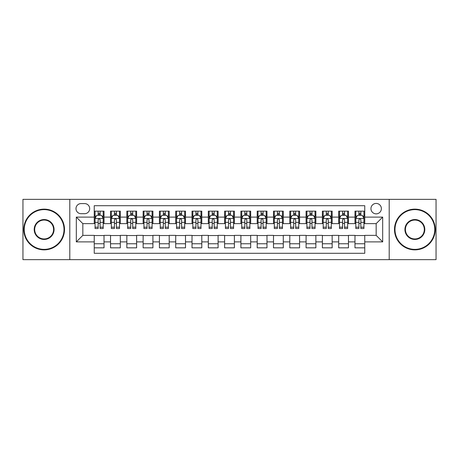 <?xml version="1.0" encoding="UTF-8"?>
<svg xmlns="http://www.w3.org/2000/svg" width="459" height="459" viewBox="0 0 459 459"><rect width="100%" height="100%" fill="white"/><g stroke="black" fill="none" stroke-linecap="round" stroke-linejoin="round"><path stroke-width="0.69" d="M376.162 203.429A5.215 5.215 0 0 0 370.947 208.638A5.215 5.215 0 0 0 376.162 213.854A5.215 5.215 0 0 0 381.377 208.638A5.215 5.215 0 0 0 376.162 203.429M389.198 259.645L436.05 259.645L436.05 199.355L389.198 199.355L389.198 259.645L69.802 259.645L69.802 199.355L22.95 199.355L22.95 259.645L69.802 259.645M364.756 211.169L354.979 211.169L354.979 217.113L348.461 217.113L348.461 223.636L354.979 223.636L354.979 217.113M348.461 217.113L348.461 211.169L338.685 211.169L338.685 217.113L332.161 217.113L332.161 223.636L338.685 223.636L338.685 217.113M332.161 217.113L332.161 211.169L322.384 211.169L322.384 217.113L315.867 217.113L315.867 223.636L322.384 223.636L322.384 217.113M315.867 217.113L315.867 211.169L306.09 211.169L306.09 217.113L299.572 217.113L299.572 223.636L306.09 223.636L306.09 217.113M299.572 217.113L299.572 211.169L289.795 211.169L289.795 217.113L283.278 217.113L283.278 223.636L289.795 223.636L289.795 217.113M283.278 217.113L283.278 211.169L273.501 211.169L273.501 217.113L266.983 217.113L266.983 223.636L273.501 223.636L273.501 217.113M266.983 217.113L266.983 211.169L257.201 211.169L257.201 217.113L250.683 217.113L250.683 223.636L257.201 223.636L257.201 217.113M250.683 217.113L250.683 211.169L240.906 211.169L240.906 217.113L234.388 217.113L234.388 223.636L240.906 223.636L240.906 217.113M234.388 217.113L234.388 211.169L224.612 211.169L224.612 217.113L218.094 217.113L218.094 223.636L224.612 223.636L224.612 217.113M218.094 217.113L218.094 211.169L208.317 211.169L208.317 217.113L201.799 217.113L201.799 223.636L208.317 223.636L208.317 217.113M201.799 217.113L201.799 211.169L192.017 211.169L192.017 217.113L185.499 217.113L185.499 223.636L192.017 223.636L192.017 217.113M185.499 217.113L185.499 211.169L175.722 211.169L175.722 217.113L169.205 217.113L169.205 223.636L175.722 223.636L175.722 217.113M169.205 217.113L169.205 211.169L159.428 211.169L159.428 217.113L152.91 217.113L152.91 223.636L159.428 223.636L159.428 217.113M152.91 217.113L152.91 211.169L143.133 211.169L143.133 217.113L136.616 217.113L136.616 223.636L143.133 223.636L143.133 217.113M136.616 217.113L136.616 211.169L126.839 211.169L126.839 217.113L120.315 217.113L120.315 223.636L126.839 223.636L126.839 217.113M120.315 217.113L120.315 211.169L110.539 211.169L110.539 223.636L104.021 223.636L104.021 211.169L94.244 211.169M94.244 247.831L104.021 247.831L104.021 235.364L110.539 235.364L110.539 247.831L120.315 247.831L120.315 235.364L126.839 235.364L126.839 241.887L120.315 241.887M126.839 241.887L126.839 247.831L136.616 247.831L136.616 235.364L143.133 235.364L143.133 241.887L136.616 241.887M143.133 241.887L143.133 247.831L152.91 247.831L152.91 235.364L159.428 235.364L159.428 241.887L152.91 241.887M159.428 241.887L159.428 247.831L169.205 247.831L169.205 235.364L175.722 235.364L175.722 241.887L169.205 241.887M175.722 241.887L175.722 247.831L185.499 247.831L185.499 235.364L192.017 235.364L192.017 241.887L185.499 241.887M192.017 241.887L192.017 247.831L201.799 247.831L201.799 235.364L208.317 235.364L208.317 241.887L201.799 241.887M208.317 241.887L208.317 247.831L218.094 247.831L218.094 235.364L224.612 235.364L224.612 241.887L218.094 241.887M224.612 241.887L224.612 247.831L234.388 247.831L234.388 235.364L240.906 235.364L240.906 241.887L234.388 241.887M240.906 241.887L240.906 247.831L250.683 247.831L250.683 235.364L257.201 235.364L257.201 241.887L250.683 241.887M257.201 241.887L257.201 247.831L266.983 247.831L266.983 235.364L273.501 235.364L273.501 241.887L266.983 241.887M273.501 241.887L273.501 247.831L283.278 247.831L283.278 235.364L289.795 235.364L289.795 241.887L283.278 241.887M289.795 241.887L289.795 247.831L299.572 247.831L299.572 235.364L306.09 235.364L306.09 241.887L299.572 241.887M306.09 241.887L306.09 247.831L315.867 247.831L315.867 235.364L322.384 235.364L322.384 241.887L315.867 241.887M322.384 241.887L322.384 247.831L332.161 247.831L332.161 235.364L338.685 235.364L338.685 241.887L332.161 241.887M338.685 241.887L338.685 247.831L348.461 247.831L348.461 235.364L354.979 235.364L354.979 241.887L348.461 241.887M81.042 213.693L84.628 213.693A5.049 5.049 0 0 0 89.683 208.638A5.049 5.049 0 0 0 84.628 203.589L81.042 203.589A5.049 5.049 0 0 0 75.993 208.638A5.049 5.049 0 0 0 81.042 213.693M389.198 199.355L69.802 199.355M364.756 217.113L364.756 205.707L94.244 205.707L94.244 223.636L82.838 223.636L82.838 235.364L94.244 235.364L94.244 253.293L364.756 253.293L364.756 235.364L376.162 235.364L376.162 223.636L364.756 223.636L364.756 217.113L382.68 217.113L382.68 241.887L364.756 241.887M94.244 241.887L76.32 241.887L76.32 217.113L94.244 217.113M354.979 241.887L354.979 247.831L364.756 247.831M94.244 215.242L95.059 215.242M98.157 215.242L100.114 215.242M103.206 215.242L104.021 215.242M94.244 223.47L95.059 223.47M98.157 223.47L100.114 223.47M103.206 223.47L104.021 223.47M94.244 235.53L104.021 235.53M94.244 243.758L104.021 243.758M110.539 223.47L111.353 223.47M114.452 223.47L116.408 223.47M119.501 223.47L120.315 223.47M110.539 215.242L111.353 215.242M114.452 215.242L116.408 215.242M119.501 215.242L120.315 215.242M110.539 235.53L120.315 235.53M110.539 243.758L120.315 243.758M126.839 235.53L136.616 235.53M126.839 243.758L136.616 243.758M126.839 215.242L127.654 215.242M130.746 215.242L132.703 215.242M135.801 215.242L136.616 215.242M126.839 223.47L127.654 223.47M130.746 223.47L132.703 223.47M135.801 223.47L136.616 223.47M143.133 235.53L152.91 235.53M143.133 243.758L152.91 243.758M143.133 215.242L143.948 215.242M147.041 215.242L148.997 215.242M152.095 215.242L152.91 215.242M143.133 223.47L143.948 223.47M147.041 223.47L148.997 223.47M152.095 223.47L152.91 223.47M159.428 235.53L169.205 235.53M159.428 243.758L169.205 243.758M159.428 215.242L160.243 215.242M163.341 215.242L165.292 215.242M168.39 215.242L169.205 215.242M159.428 223.47L160.243 223.47M163.341 223.47L165.292 223.47M168.39 223.47L169.205 223.47M175.722 235.53L185.499 235.53M175.722 243.758L185.499 243.758M175.722 215.242L176.537 215.242M179.635 215.242L181.592 215.242M184.684 215.242L185.499 215.242M175.722 223.47L176.537 223.47M179.635 223.47L181.592 223.47M184.684 223.47L185.499 223.47M192.017 235.53L201.799 235.53M192.017 243.758L201.799 243.758M192.017 215.242L192.832 215.242M195.93 215.242L197.886 215.242M200.985 215.242L201.799 215.242M192.017 223.47L192.832 223.47M195.93 223.47L197.886 223.47M200.985 223.47L201.799 223.47M208.317 235.53L218.094 235.53M208.317 243.758L218.094 243.758M208.317 215.242L209.132 215.242M212.224 215.242L214.181 215.242M217.279 215.242L218.094 215.242M208.317 223.47L209.132 223.47M212.224 223.47L214.181 223.47M217.279 223.47L218.094 223.47M224.612 235.53L234.388 235.53M224.612 243.758L234.388 243.758M224.612 215.242L225.426 215.242M228.525 215.242L230.475 215.242M233.574 215.242L234.388 215.242M224.612 223.47L225.426 223.47M228.525 223.47L230.475 223.47M233.574 223.47L234.388 223.47M240.906 235.53L250.683 235.53M240.906 243.758L250.683 243.758M240.906 215.242L241.721 215.242M244.819 215.242L246.776 215.242M249.868 215.242L250.683 215.242M240.906 223.47L241.721 223.47M244.819 223.47L246.776 223.47M249.868 223.47L250.683 223.47M257.201 235.53L266.983 235.53M257.201 243.758L266.983 243.758M257.201 215.242L258.015 215.242M261.114 215.242L263.07 215.242M266.168 215.242L266.983 215.242M257.201 223.47L258.015 223.47M261.114 223.47L263.07 223.47M266.168 223.47L266.983 223.47M273.501 235.53L283.278 235.53M273.501 243.758L283.278 243.758M273.501 215.242L274.316 215.242M277.408 215.242L279.365 215.242M282.463 215.242L283.278 215.242M273.501 223.47L274.316 223.47M277.408 223.47L279.365 223.47M282.463 223.47L283.278 223.47M289.795 235.53L299.572 235.53M289.795 243.758L299.572 243.758M289.795 215.242L290.61 215.242M293.708 215.242L295.659 215.242M298.757 215.242L299.572 215.242M289.795 223.47L290.61 223.47M293.708 223.47L295.659 223.47M298.757 223.47L299.572 223.47M306.09 235.53L315.867 235.53M306.09 243.758L315.867 243.758M306.09 215.242L306.905 215.242M310.003 215.242L311.959 215.242M315.052 215.242L315.867 215.242M306.09 223.47L306.905 223.47M310.003 223.47L311.959 223.47M315.052 223.47L315.867 223.47M322.384 235.53L332.161 235.53M322.384 243.758L332.161 243.758M322.384 215.242L323.199 215.242M326.297 215.242L328.254 215.242M331.346 215.242L332.161 215.242M322.384 223.47L323.199 223.47M326.297 223.47L328.254 223.47M331.346 223.47L332.161 223.47M338.685 235.53L348.461 235.53M338.685 243.758L348.461 243.758M338.685 215.242L339.499 215.242M342.592 215.242L344.548 215.242M347.647 215.242L348.461 215.242M338.685 223.47L339.499 223.47M342.592 223.47L344.548 223.47M347.647 223.47L348.461 223.47M354.979 235.53L364.756 235.53M354.979 243.758L364.756 243.758M354.979 215.242L355.794 215.242M358.886 215.242L360.843 215.242M363.941 215.242L364.756 215.242M354.979 223.47L355.794 223.47M358.886 223.47L360.843 223.47M363.941 223.47L364.756 223.47M82.838 223.636L76.32 217.113M82.838 235.364L76.32 241.887M382.68 217.113L376.162 223.636M382.68 241.887L376.162 235.364M100.114 213.286L98.157 213.286M103.206 227.194L100.114 227.194L100.114 228.525L103.206 228.525L103.206 218.582L101.577 215.323L96.688 215.323L95.059 218.582L95.059 228.525L98.157 228.525L98.157 227.194L95.059 227.194M95.059 218.582L95.059 211.169M103.206 218.582L103.206 211.169M98.157 215.323L98.157 211.169M100.114 211.169L100.114 215.323M100.114 227.194L100.114 219.804C99.46 218.547 98.805 218.547 98.157 219.804L98.157 227.194M44.133 209.62A19.88 19.88 0 0 0 24.252 229.5A19.88 19.88 0 0 0 44.133 249.38A19.88 19.88 0 0 0 64.013 229.5A19.88 19.88 0 0 0 44.133 209.62M44.133 249.868A20.368 20.368 0 0 1 23.765 229.5A20.368 20.368 0 0 1 44.133 209.132A20.368 20.368 0 0 1 64.507 229.5A20.368 20.368 0 0 1 44.133 249.868M44.133 219.557A9.943 9.943 0 0 1 54.076 229.5A9.943 9.943 0 0 1 44.133 239.443A9.943 9.943 0 0 1 34.196 229.5A9.943 9.943 0 0 1 44.133 219.557M44.133 238.95A9.45 9.45 0 0 0 53.588 229.5A9.45 9.45 0 0 0 44.133 220.05A9.45 9.45 0 0 0 34.683 229.5A9.45 9.45 0 0 0 44.133 238.95M414.867 209.62A19.88 19.88 0 0 0 394.987 229.5A19.88 19.88 0 0 0 414.867 249.38A19.88 19.88 0 0 0 434.748 229.5A19.88 19.88 0 0 0 414.867 209.62M414.867 249.868A20.368 20.368 0 0 1 394.493 229.5A20.368 20.368 0 0 1 414.867 209.132A20.368 20.368 0 0 1 435.235 229.5A20.368 20.368 0 0 1 414.867 249.868M414.867 219.557A9.943 9.943 0 0 1 424.804 229.5A9.943 9.943 0 0 1 414.867 239.443A9.943 9.943 0 0 1 404.924 229.5A9.943 9.943 0 0 1 414.867 219.557M414.867 238.95A9.45 9.45 0 0 0 424.317 229.5A9.45 9.45 0 0 0 414.867 220.05A9.45 9.45 0 0 0 405.412 229.5A9.45 9.45 0 0 0 414.867 238.95M116.408 213.286L114.452 213.286M119.501 227.194L116.408 227.194L116.408 228.525L119.501 228.525L119.501 218.582L117.871 215.323L112.983 215.323L111.353 218.582L111.353 228.525L114.452 228.525L114.452 227.194L111.353 227.194M111.353 218.582L111.353 211.169M119.501 218.582L119.501 211.169M114.452 215.323L114.452 211.169M116.408 211.169L116.408 215.323M116.408 227.194L116.408 219.804C115.754 218.547 115.106 218.547 114.452 219.804L114.452 227.194M132.703 213.286L130.746 213.286M135.801 227.194L132.703 227.194L132.703 228.525L135.801 228.525L135.801 218.582L134.171 215.323L129.283 215.323L127.654 218.582L127.654 228.525L130.746 228.525L130.746 227.194L127.654 227.194M127.654 218.582L127.654 211.169M135.801 218.582L135.801 211.169M130.746 215.323L130.746 211.169M132.703 211.169L132.703 215.323M132.703 227.194L132.703 219.804C132.054 218.547 131.4 218.547 130.746 219.804L130.746 227.194M148.997 213.286L147.041 213.286M152.095 227.194L148.997 227.194L148.997 228.525L152.095 228.525L152.095 218.582L150.466 215.323L145.578 215.323L143.948 218.582L143.948 228.525L147.041 228.525L147.041 227.194L143.948 227.194M143.948 218.582L143.948 211.169M152.095 218.582L152.095 211.169M147.041 215.323L147.041 211.169M148.997 211.169L148.997 215.323M148.997 227.194L148.997 219.804C148.349 218.547 147.695 218.547 147.041 219.804L147.041 227.194M165.292 213.286L163.341 213.286M168.39 227.194L165.292 227.194L165.292 228.525L168.39 228.525L168.39 218.582L166.76 215.323L161.872 215.323L160.243 218.582L160.243 228.525L163.341 228.525L163.341 227.194L160.243 227.194M160.243 218.582L160.243 211.169M168.39 218.582L168.39 211.169M163.341 215.323L163.341 211.169M165.292 211.169L165.292 215.323M165.292 227.194L165.292 219.804C164.643 218.547 163.989 218.547 163.341 219.804L163.341 227.194M181.592 213.286L179.635 213.286M184.684 227.194L181.592 227.194L181.592 228.525L184.684 228.525L184.684 218.582L183.055 215.323L178.167 215.323L176.537 218.582L176.537 228.525L179.635 228.525L179.635 227.194L176.537 227.194M176.537 218.582L176.537 211.169M184.684 218.582L184.684 211.169M179.635 215.323L179.635 211.169M181.592 211.169L181.592 215.323M181.592 227.194L181.592 219.804C180.938 218.547 180.289 218.547 179.635 219.804L179.635 227.194M197.886 213.286L195.93 213.286M200.985 227.194L197.886 227.194L197.886 228.525L200.985 228.525L200.985 218.582L199.355 215.323L194.461 215.323L192.832 218.582L192.832 228.525L195.93 228.525L195.93 227.194L192.832 227.194M192.832 218.582L192.832 211.169M200.985 218.582L200.985 211.169M195.93 215.323L195.93 211.169M197.886 211.169L197.886 215.323M197.886 227.194L197.886 219.804C197.232 218.547 196.584 218.547 195.93 219.804L195.93 227.194M214.181 213.286L212.224 213.286M217.279 227.194L214.181 227.194L214.181 228.525L217.279 228.525L217.279 218.582L215.65 215.323L210.761 215.323L209.132 218.582L209.132 228.525L212.224 228.525L212.224 227.194L209.132 227.194M209.132 218.582L209.132 211.169M217.279 218.582L217.279 211.169M212.224 215.323L212.224 211.169M214.181 211.169L214.181 215.323M214.181 227.194L214.181 219.804C213.533 218.547 212.878 218.547 212.224 219.804L212.224 227.194M230.475 213.286L228.525 213.286M233.574 227.194L230.475 227.194L230.475 228.525L233.574 228.525L233.574 218.582L231.944 215.323L227.056 215.323L225.426 218.582L225.426 228.525L228.525 228.525L228.525 227.194L225.426 227.194M225.426 218.582L225.426 211.169M233.574 218.582L233.574 211.169M228.525 215.323L228.525 211.169M230.475 211.169L230.475 215.323M230.475 227.194L230.475 219.804C229.827 218.547 229.173 218.547 228.525 219.804L228.525 227.194M246.776 213.286L244.819 213.286M249.868 227.194L246.776 227.194L246.776 228.525L249.868 228.525L249.868 218.582L248.239 215.323L243.35 215.323L241.721 218.582L241.721 228.525L244.819 228.525L244.819 227.194L241.721 227.194M241.721 218.582L241.721 211.169M249.868 218.582L249.868 211.169M244.819 215.323L244.819 211.169M246.776 211.169L246.776 215.323M246.776 227.194L246.776 219.804C246.122 218.547 245.473 218.547 244.819 219.804L244.819 227.194M263.07 213.286L261.114 213.286M266.168 227.194L263.07 227.194L263.07 228.525L266.168 228.525L266.168 218.582L264.539 215.323L259.645 215.323L258.015 218.582L258.015 228.525L261.114 228.525L261.114 227.194L258.015 227.194M258.015 218.582L258.015 211.169M266.168 218.582L266.168 211.169M261.114 215.323L261.114 211.169M263.07 211.169L263.07 215.323M263.07 227.194L263.07 219.804C262.416 218.547 261.768 218.547 261.114 219.804L261.114 227.194M279.365 213.286L277.408 213.286M282.463 227.194L279.365 227.194L279.365 228.525L282.463 228.525L282.463 218.582L280.833 215.323L275.945 215.323L274.316 218.582L274.316 228.525L277.408 228.525L277.408 227.194L274.316 227.194M274.316 218.582L274.316 211.169M282.463 218.582L282.463 211.169M277.408 215.323L277.408 211.169M279.365 211.169L279.365 215.323M279.365 227.194L279.365 219.804C278.716 218.547 278.062 218.547 277.408 219.804L277.408 227.194M295.659 213.286L293.708 213.286M298.757 227.194L295.659 227.194L295.659 228.525L298.757 228.525L298.757 218.582L297.128 215.323L292.24 215.323L290.61 218.582L290.61 228.525L293.708 228.525L293.708 227.194L290.61 227.194M290.61 218.582L290.61 211.169M298.757 218.582L298.757 211.169M293.708 215.323L293.708 211.169M295.659 211.169L295.659 215.323M295.659 227.194L295.659 219.804C295.011 218.547 294.357 218.547 293.708 219.804L293.708 227.194M311.959 213.286L310.003 213.286M315.052 227.194L311.959 227.194L311.959 228.525L315.052 228.525L315.052 218.582L313.422 215.323L308.534 215.323L306.905 218.582L306.905 228.525L310.003 228.525L310.003 227.194L306.905 227.194M306.905 218.582L306.905 211.169M315.052 218.582L315.052 211.169M310.003 215.323L310.003 211.169M311.959 211.169L311.959 215.323M311.959 227.194L311.959 219.804C311.305 218.547 310.657 218.547 310.003 219.804L310.003 227.194M328.254 213.286L326.297 213.286M331.346 227.194L328.254 227.194L328.254 228.525L331.346 228.525L331.346 218.582L329.717 215.323L324.829 215.323L323.199 218.582L323.199 228.525L326.297 228.525L326.297 227.194L323.199 227.194M323.199 218.582L323.199 211.169M331.346 218.582L331.346 211.169M326.297 215.323L326.297 211.169M328.254 211.169L328.254 215.323M328.254 227.194L328.254 219.804C327.6 218.547 326.951 218.547 326.297 219.804L326.297 227.194M344.548 213.286L342.592 213.286M347.647 227.194L344.548 227.194L344.548 228.525L347.647 228.525L347.647 218.582L346.017 215.323L341.129 215.323L339.499 218.582L339.499 228.525L342.592 228.525L342.592 227.194L339.499 227.194M339.499 218.582L339.499 211.169M347.647 218.582L347.647 211.169M342.592 215.323L342.592 211.169M344.548 211.169L344.548 215.323M344.548 227.194L344.548 219.804C343.9 218.547 343.246 218.547 342.592 219.804L342.592 227.194M360.843 213.286L358.886 213.286M363.941 227.194L360.843 227.194L360.843 228.525L363.941 228.525L363.941 218.582L362.312 215.323L357.423 215.323L355.794 218.582L355.794 228.525L358.886 228.525L358.886 227.194L355.794 227.194M355.794 218.582L355.794 211.169M363.941 218.582L363.941 211.169M358.886 215.323L358.886 211.169M360.843 211.169L360.843 215.323M360.843 227.194L360.843 219.804C360.195 218.547 359.54 218.547 358.886 219.804L358.886 227.194M110.539 241.887L104.021 241.887M110.539 217.113L104.021 217.113M103.166 218.501L95.099 218.501M95.059 216.218L96.241 216.218M102.024 216.218L103.206 216.218M98.157 222.357L95.059 222.357M103.206 222.357L100.114 222.357M100.114 214.324L98.157 214.324M119.46 218.501L111.394 218.501M111.353 216.218L112.535 216.218M118.324 216.218L119.501 216.218M114.452 222.357L111.353 222.357M119.501 222.357L116.408 222.357M116.408 214.324L114.452 214.324M135.761 218.501L127.694 218.501M127.654 216.218L128.83 216.218M134.619 216.218L135.801 216.218M130.746 222.357L127.654 222.357M135.801 222.357L132.703 222.357M132.703 214.324L130.746 214.324M152.055 218.501L143.988 218.501M143.948 216.218L145.13 216.218M150.913 216.218L152.095 216.218M147.041 222.357L143.948 222.357M152.095 222.357L148.997 222.357M148.997 214.324L147.041 214.324M168.35 218.501L160.283 218.501M160.243 216.218L161.425 216.218M167.208 216.218L168.39 216.218M163.341 222.357L160.243 222.357M168.39 222.357L165.292 222.357M165.292 214.324L163.341 214.324M184.644 218.501L176.577 218.501M176.537 216.218L177.719 216.218M183.502 216.218L184.684 216.218M179.635 222.357L176.537 222.357M184.684 222.357L181.592 222.357M181.592 214.324L179.635 214.324M200.939 218.501L192.878 218.501M192.832 216.218L194.014 216.218M199.803 216.218L200.985 216.218M195.93 222.357L192.832 222.357M200.985 222.357L197.886 222.357M197.886 214.324L195.93 214.324M217.239 218.501L209.172 218.501M209.132 216.218L210.314 216.218M216.097 216.218L217.279 216.218M212.224 222.357L209.132 222.357M217.279 222.357L214.181 222.357M214.181 214.324L212.224 214.324M233.533 218.501L225.467 218.501M225.426 216.218L226.608 216.218M232.392 216.218L233.574 216.218M228.525 222.357L225.426 222.357M233.574 222.357L230.475 222.357M230.475 214.324L228.525 214.324M249.828 218.501L241.761 218.501M241.721 216.218L242.903 216.218M248.686 216.218L249.868 216.218M244.819 222.357L241.721 222.357M249.868 222.357L246.776 222.357M246.776 214.324L244.819 214.324M266.122 218.501L258.061 218.501M258.015 216.218L259.197 216.218M264.986 216.218L266.168 216.218M261.114 222.357L258.015 222.357M266.168 222.357L263.07 222.357M263.07 214.324L261.114 214.324M282.423 218.501L274.356 218.501M274.316 216.218L275.498 216.218M281.281 216.218L282.463 216.218M277.408 222.357L274.316 222.357M282.463 222.357L279.365 222.357M279.365 214.324L277.408 214.324M298.717 218.501L290.65 218.501M290.61 216.218L291.792 216.218M297.575 216.218L298.757 216.218M293.708 222.357L290.61 222.357M298.757 222.357L295.659 222.357M295.659 214.324L293.708 214.324M315.012 218.501L306.945 218.501M306.905 216.218L308.087 216.218M313.87 216.218L315.052 216.218M310.003 222.357L306.905 222.357M315.052 222.357L311.959 222.357M311.959 214.324L310.003 214.324M331.306 218.501L323.239 218.501M323.199 216.218L324.381 216.218M330.17 216.218L331.346 216.218M326.297 222.357L323.199 222.357M331.346 222.357L328.254 222.357M328.254 214.324L326.297 214.324M347.606 218.501L339.54 218.501M339.499 216.218L340.676 216.218M346.465 216.218L347.647 216.218M342.592 222.357L339.499 222.357M347.647 222.357L344.548 222.357M344.548 214.324L342.592 214.324M363.901 218.501L355.834 218.501M355.794 216.218L356.976 216.218M362.759 216.218L363.941 216.218M358.886 222.357L355.794 222.357M363.941 222.357L360.843 222.357M360.843 214.324L358.886 214.324"/></g></svg>
